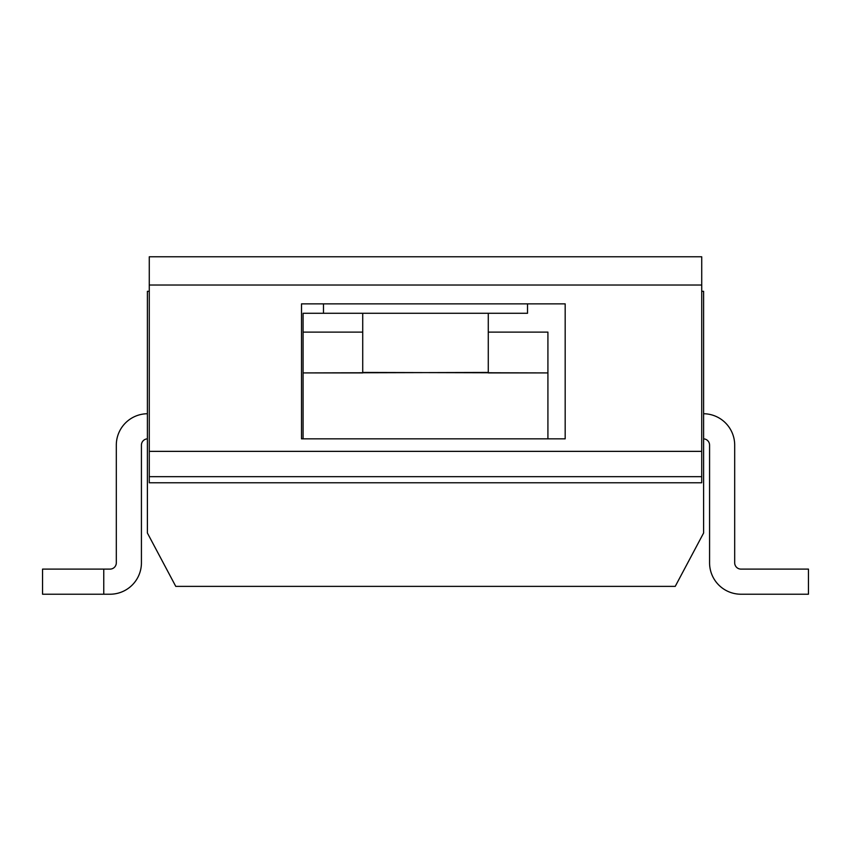 <?xml version="1.0" encoding="UTF-8"?>
<svg xmlns="http://www.w3.org/2000/svg" width="851" height="851" viewBox="0 0 851 851"><rect width="100%" height="100%" fill="white"/><g stroke="black" fill="none" stroke-linecap="round" stroke-linejoin="round"><path stroke-width="1.28" d="M701.724 257.14L701.724 285.032L149.276 285.032L149.276 256.779L701.724 256.779L701.724 285.032L149.276 285.032L149.276 451.36L701.724 451.36L701.724 285.032L701.724 451.36L149.276 451.36L149.276 476.677L701.724 476.677L701.724 451.36L701.724 482.783L149.276 482.783L149.276 476.677L701.724 476.677L701.724 482.783L149.276 482.783L149.276 257.14M565.181 438.839L547.916 438.839L547.916 372.919L488.283 372.919L488.283 313.285L527.514 313.285L488.283 313.285L488.283 372.44L303.084 372.919L303.084 438.839L301.509 438.839L301.509 303.871L565.181 303.871L565.181 438.839L303.084 438.839L547.916 438.839L547.916 332.113L488.283 332.113L547.916 332.113L547.916 372.919L362.717 372.44L362.717 313.285L488.283 313.285L362.717 313.285L362.717 372.919L303.084 372.919L303.084 313.285L362.717 313.285L303.084 313.285L303.084 332.113L362.717 332.113L303.084 332.113L303.084 438.839L301.509 438.839L301.509 303.871L565.181 303.871L565.181 438.839M147.393 533.013L175.763 586.371L675.237 586.371L703.607 533.013L703.607 291.308L701.724 291.308L703.607 291.308L703.607 533.013L675.237 586.371L175.763 586.371L147.393 533.013L147.393 291.308L147.393 533.013M527.514 303.871L527.514 313.285L527.514 303.871M323.486 313.285L323.486 303.871L323.486 313.285M149.276 291.308L147.393 291.308L149.276 291.308M709.574 445.116A6.276 6.276 0 0 0 703.607 438.85A6.276 6.276 0 0 1 709.574 445.116L709.574 562.83A31.391 31.391 0 0 0 740.966 594.221L808.45 594.221L808.45 569.106L740.966 569.106A6.276 6.276 0 0 1 734.69 562.83L734.69 445.116A31.391 31.391 0 0 0 703.607 413.735A31.391 31.391 0 0 1 734.69 445.116L734.69 562.83A6.276 6.276 0 0 0 740.966 569.106L808.45 569.106L808.45 594.221L740.966 594.221A31.391 31.391 0 0 1 709.574 562.83L709.574 445.116M147.393 413.735A31.391 31.391 0 0 0 116.31 445.116L116.31 562.83A6.276 6.276 0 0 1 110.034 569.106L103.758 569.106L110.034 569.106A6.276 6.276 0 0 0 116.31 562.83L116.31 445.116A31.391 31.391 0 0 1 147.393 413.735M103.758 594.221L110.034 594.221A31.391 31.391 0 0 0 141.426 562.83L141.426 445.116A6.276 6.276 0 0 1 147.393 438.85A6.276 6.276 0 0 0 141.426 445.116L141.426 562.83A31.391 31.391 0 0 1 110.034 594.221L42.55 594.221L42.55 569.106L103.758 569.106L103.758 594.221L103.758 569.106L42.55 569.106L42.55 594.221L103.758 594.221"/></g></svg>
